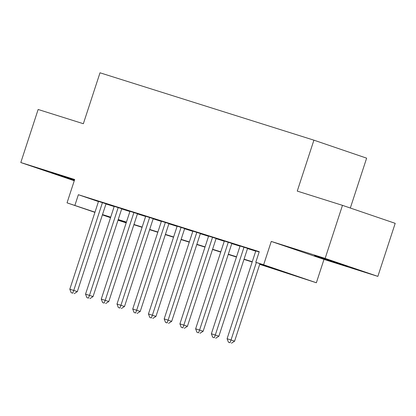 <?xml version="1.0" encoding="UTF-8"?>
<svg xmlns="http://www.w3.org/2000/svg" width="416" height="416" viewBox="0 0 416 416"><rect width="100%" height="100%" fill="white"/><g stroke="black" fill="none" stroke-linecap="round" stroke-linejoin="round"><path stroke-width="0.62" d="M74.5 180.024L51.054 172.557L74.381 180.378M342.165 264.742L347.604 266.365L337.792 262.959L314.501 255.544L342.165 264.742M126.188 222.856L117.998 220.23M350.329 208.026L366.626 158.158L313.908 140.171L100.006 72.795L83.356 123.724L38.142 109.481L20.8 162.531L74.261 180.752M313.908 140.171L297.258 191.1L342.477 205.348L395.2 223.335L377.858 276.385L325.14 258.398L271.268 241.431L263.64 264.774L316.363 282.76L259.704 264.352M271.268 241.431L323.991 259.418L377.858 276.385M323.991 259.418L316.363 282.76M342.477 205.348L325.14 258.398M106.028 203.788L98.509 201.396M121.753 208.738L114.239 206.352M137.483 213.694L129.969 211.307M153.208 218.65L145.694 216.258M168.938 223.605L161.424 221.213M184.668 228.556L177.148 226.169M200.392 233.511L192.878 231.124M216.122 238.467L208.608 236.075M231.852 243.422L224.333 241.03M247.577 248.373L240.063 245.986M259.782 264.118L277.15 269.589L255.778 262.298L259.246 251.685L78.369 194.709L98.457 201.562M105.966 203.965L114.176 206.549M121.696 208.915L129.901 211.505M137.426 213.871L145.631 216.455M153.15 218.826L161.356 221.411M168.88 223.782L177.086 226.366M184.61 228.738L192.816 231.322M200.335 233.688L208.541 236.272M216.065 238.644L224.271 241.228M231.79 243.599L240.001 246.184M247.52 248.555L255.726 251.139M259.163 251.93L255.793 250.942M94.926 212.358L67.038 202.847L74.667 179.499L20.8 162.531M67.038 202.847L94.988 212.176M78.369 194.709L74.901 205.322M255.778 262.298L263.64 264.774M110.536 217.682L102.393 214.906M110.63 217.396L106.252 216.018L110.594 217.5M118.061 220.043L126.204 222.825M252.179 261.986L243.974 259.402M236.454 257.031L228.249 254.446M220.724 252.075L212.519 249.491M205 247.12L196.789 244.535M189.27 242.169L181.064 239.585M173.54 237.214L165.334 234.629M157.815 232.258L149.609 229.674M142.085 227.302L133.879 224.718M126.355 222.352L118.149 219.768M102.497 214.573L110.708 217.157M118.227 219.528L126.433 222.113M133.957 224.484L142.163 227.068M149.682 229.44L157.888 232.024M165.412 234.39L173.618 236.974M181.142 239.346L189.348 241.93M196.867 244.301L205.072 246.886M212.597 249.257L220.802 251.841M228.327 254.207L236.532 256.792M244.052 259.163L252.257 261.747M256.35 262.491L231.031 339.971L227.094 338.733L255.814 250.874M259.917 263.708L234.593 341.182L231.031 339.971L230.017 342.722L228.441 342.228L230.017 342.722M231.442 343.205L234.593 341.182M227.094 338.733L228.441 342.228M244.015 247.161L215.301 335.015L211.37 333.778L240.084 245.924M247.598 248.31L218.863 336.232L215.301 335.015L214.287 337.766L212.716 337.272L214.287 337.766M215.712 338.255L218.863 336.232M211.37 333.778L212.716 337.272M228.29 242.206L199.571 330.06L195.64 328.822L224.354 240.968M231.873 243.355L203.133 331.276L199.571 330.06L198.562 332.81L196.986 332.316L198.562 332.81M199.987 333.299L203.133 331.276M195.64 328.822L196.986 332.316M212.56 237.25L183.846 325.104L179.915 323.866L208.629 236.012M216.143 238.399L187.408 326.321L183.846 325.104L182.832 327.86L181.262 327.361L182.832 327.86M184.257 328.344L187.408 326.321M179.915 323.866L181.262 327.361M196.83 232.294L168.116 320.154L164.185 318.916L192.899 231.057M200.413 233.449L171.678 321.365L168.116 320.154L167.102 322.904L165.532 322.41L167.102 322.904M168.527 323.388L171.678 321.365M164.185 318.916L165.532 322.41M181.106 227.344L152.386 315.198L148.455 313.96L177.174 226.101M184.688 228.493L155.953 316.415L152.386 315.198L151.377 317.949L149.802 317.455L151.377 317.949M152.802 318.438L155.953 316.415M148.455 313.96L149.802 317.455M165.376 222.388L136.661 310.242L132.73 309.005L161.444 221.151M168.958 223.538L140.223 311.459L136.661 310.242L135.647 312.993L134.077 312.499L135.647 312.993M137.072 313.482L140.223 311.459M132.73 309.005L134.077 312.499M149.646 217.433L120.931 305.287L117 304.049L145.714 216.195M153.234 218.582L124.493 306.504L120.931 305.287L119.917 308.043L118.347 307.544L119.917 308.043M121.342 308.526L124.493 306.504M117 304.049L118.347 307.544M133.921 212.477L105.206 300.336L101.27 299.094L129.99 211.24M137.504 213.632L108.768 301.548L105.206 300.336L104.192 303.087L102.617 302.593L104.192 303.087M105.617 303.571L108.768 301.548M101.27 299.094L102.617 302.593M118.191 207.527L89.476 295.381L85.545 294.143L114.26 206.284M121.774 208.676L93.038 296.598L89.476 295.381L88.462 298.132L86.892 297.638L88.462 298.132M89.887 298.62L93.038 296.598M85.545 294.143L86.892 297.638M102.466 202.571L73.746 290.425L69.815 289.188L98.53 201.334M106.049 203.72L77.308 291.642L73.746 290.425L72.738 293.176L71.162 292.682L72.738 293.176M74.162 293.665L77.308 291.642M69.815 289.188L71.162 292.682"/></g></svg>
